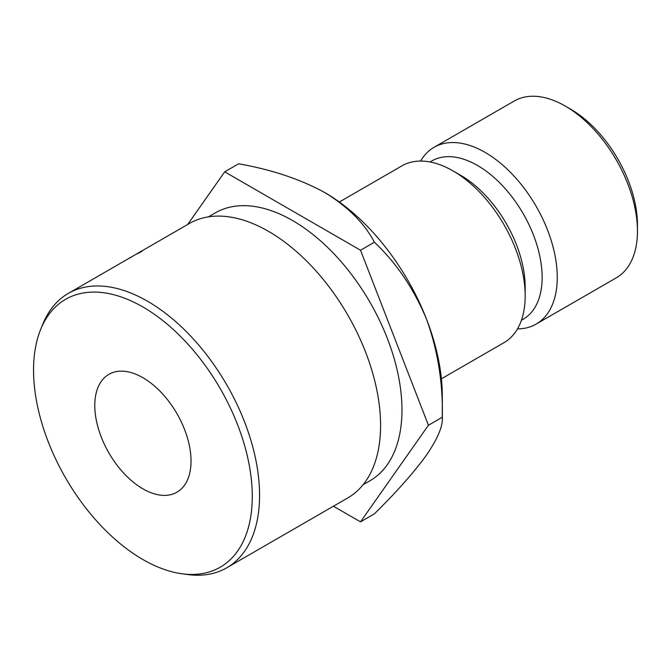 <?xml version="1.0" encoding="UTF-8"?>
<svg xmlns="http://www.w3.org/2000/svg" width="671" height="671" viewBox="0 0 671 671"><rect width="100%" height="100%" fill="white"/><g stroke="black" fill="none" stroke-linecap="round" stroke-linejoin="round"><path stroke-width="1.01" d="M570.618 109.163L565.276 106.077L570.618 109.163A94.51 54.569 60 0 1 637.45 224.919L637.45 231.092A102.076 58.931 -120 0 0 565.276 106.077L565.276 106.077A102.076 58.931 -120 0 0 514.238 101.019L434.045 147.326A102.076 58.931 60 0 1 485.074 152.376A102.076 58.931 60 0 1 551.763 242.323A102.076 58.931 60 0 1 536.112 324.118A102.076 58.931 60 0 1 517.492 328.899M536.112 324.118L616.313 277.819A102.076 58.931 -120 0 0 637.45 231.092M252.271 496.406A154.657 89.293 -120 0 0 162.751 320.537A154.657 89.293 -120 0 0 40.746 329.226A154.657 89.293 -120 0 0 33.55 370.132A154.657 89.293 -120 0 0 181.933 573.764A154.657 89.293 -120 0 0 252.271 496.406M40.746 329.226L42.885 324.009A158.44 91.474 60 0 1 68.325 293.386A158.44 91.474 60 0 1 190.413 335.827A158.44 91.474 60 0 1 259.576 495.273A158.44 91.474 60 0 1 226.756 567.809A158.44 91.474 60 0 1 187.511 574.527L181.933 573.764M226.756 567.809L347.771 497.941A158.44 91.474 -120 0 0 380.583 425.414A158.44 91.474 -120 0 0 311.419 265.968A158.44 91.474 -120 0 0 189.331 223.518L128.698 258.528A158.44 91.474 60 0 1 128.715 258.511A158.44 91.474 60 0 1 131.541 256.993L130.669 257.496A158.44 91.474 60 0 0 127.851 259.014L68.325 293.386M142.906 488.832A68.048 39.287 60 0 1 98.452 428.87A68.048 39.287 60 0 1 108.887 374.334A68.048 39.287 60 0 1 142.906 377.706A68.048 39.287 60 0 1 187.368 437.677A68.048 39.287 60 0 1 176.934 492.204A68.048 39.287 60 0 1 142.906 488.832M208.421 216.859L215.282 212.9A154.657 89.293 60 0 1 334.46 254.334A154.657 89.293 60 0 1 401.971 409.981A154.657 89.293 60 0 1 369.939 480.78L363.078 484.739M137.404 253.663L139.929 252.195A158.44 91.474 60 0 1 140.499 251.927L137.798 253.479A158.44 91.474 60 0 0 137.404 253.663M135.777 254.435L136.272 254.15M137.48 253.554L136.775 253.974M129.285 258.184L129.813 257.882M139.107 252.883L141.631 251.415A158.44 91.474 60 0 1 142.202 251.164L139.501 252.707A158.44 91.474 60 0 0 139.107 252.883M525.175 295.911L525.175 287.18A91.382 52.757 60 0 0 460.566 175.265A91.382 52.757 60 0 1 460.566 175.265L453 170.895A102.076 58.931 60 0 1 525.175 295.911A102.076 58.931 60 0 1 504.038 342.638L441.392 378.805M430.052 161.971L431.83 160.948A91.382 52.757 60 0 1 477.517 165.477A91.382 52.757 60 0 1 537.211 245.997A91.382 52.757 60 0 1 523.204 319.22L521.434 320.252M224.701 171.818L238.582 163.799C271.302 169.52 300.004 179.09 324.689 192.502A166.341 96.037 60 0 1 426.546 319.22C437.777 350.363 443.036 383.032 442.306 417.236C443.112 425.716 437.853 438.314 426.546 455.039C413.932 472.409 396.544 492.011 374.401 513.852L360.52 521.862L428.425 425.255L360.52 250.233L224.701 171.818L187.695 224.466M428.425 425.255L442.306 417.236L442.306 396.225A166.341 96.037 -120 0 0 426.546 319.22C413.73 288.564 396.343 262.898 374.401 242.214C364.546 223.368 347.972 206.794 324.689 192.502M420.591 161.065A102.076 58.931 60 0 1 434.045 147.326M339.325 202.013L401.963 165.846A102.076 58.931 60 0 1 453 170.895L460.566 175.265M333.428 506.228L360.52 521.862M360.52 250.233L374.401 242.214"/></g></svg>
